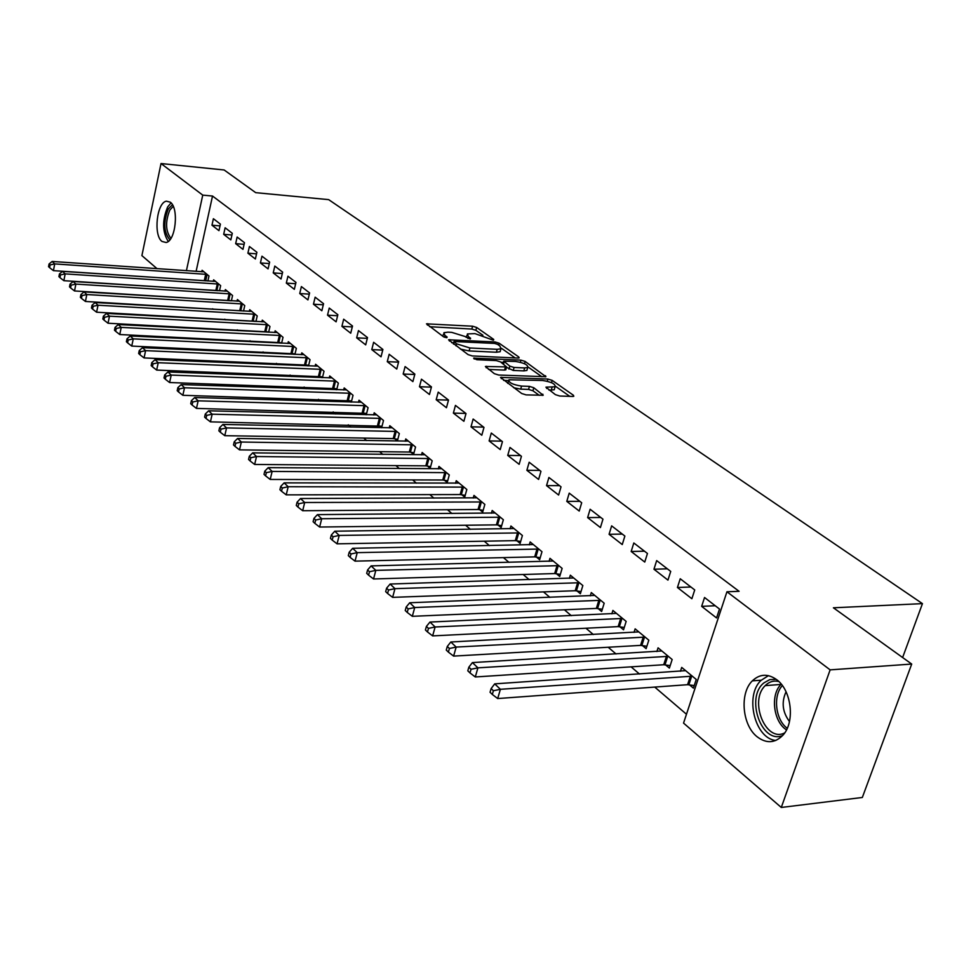 <?xml version="1.0" encoding="UTF-8"?>
<svg xmlns="http://www.w3.org/2000/svg" width="971" height="971" viewBox="0 0 971 971"><rect width="100%" height="100%" fill="white"/><g stroke="black" fill="none" stroke-linecap="round" stroke-linejoin="round"><path stroke-width="1.46" d="M493.122 340.129L493.717 339.425L476.64 327.458L472.598 326.207L426.487 323.841L443.516 336.779L446.417 337.69L447.085 336.973L444.888 335.383L443.929 332.701L447.922 332.155L451.709 332.361L464.866 336.439L469.964 338.915L470.583 338.211L468.374 336.634L467.367 333.939L474.953 333.611L493.122 340.129M757.101 736.758C742.123 725.131 739.465 693.124 752.343 680.853C759.808 673.813 767.952 673.449 776.8 679.749C791.644 690.49 795.225 722.23 782.917 735.205C775.004 743.264 766.398 743.774 757.101 736.758M161.987 241.451C153.236 235.273 156.792 202.454 166.393 201.179L170.265 202.162C179.125 207.952 175.69 241.111 166.126 242.507L161.987 241.451M555.388 394.651L559.769 396.022L572.696 396.447L573.788 396.289L573.412 395.258L552.183 380.389L547.899 379.054L500.514 377.403L521.67 393.498L526.1 394.894L543.202 395.258L533.795 387.745L529.426 386.373L521.561 386.082C512.639 384.686 508.452 382.574 508.986 379.77L542.583 380.486C551.419 381.894 555.594 383.982 555.084 386.761L545.92 387.186L555.388 394.651M726.939 591.776L830.132 669.869L781.291 807.459L683.548 723.104L726.939 591.776L739.089 591.315L212.515 196.033L202.745 195.122L186.408 270.727M157.071 268.7L141.9 255.604L161.016 163.541L224.143 169.974L255.701 192.659L328.659 199.638L922.45 603.634L833.409 607.797L911.708 664.055L830.132 669.869M161.016 163.541L202.745 195.122M517.992 358.068L519.145 357.898L518.793 357L499.155 343.224L495.04 341.95L448.541 339.789L468.095 354.621L472.331 355.944L517.992 358.068M525.165 361.455L545.933 376.724L498.681 375.037L494.348 373.677L485.391 366.468L506.583 366.929L500.563 361.916L496.315 360.593L476.81 359.719L473.617 358.141L520.966 360.144L525.165 361.455L524.522 363.724M902.617 657.525L922.45 603.634M680.234 578.765L677.43 587.491L691.874 598.731L694.726 589.943L680.234 578.765M665.572 664.892L669.383 668.084L672.163 659.515L658.071 647.839L656.882 651.541M633.82 542.971L631.174 551.492L644.756 562.063L647.451 553.482L633.82 542.971M619.947 626.793L623.54 629.791L626.161 621.416L612.895 610.431L611.839 613.842M590.125 509.265L587.625 517.592L600.418 527.556L602.967 519.169L590.125 509.265M576.98 590.914L580.367 593.73L582.843 585.549L570.341 575.196L569.394 578.34M548.906 477.477L546.539 485.621L558.616 495.028L561.032 486.823L548.906 477.477M536.429 557.051L539.633 559.721L541.976 551.71L530.166 541.939L529.316 544.852M509.981 447.461L507.736 455.411L519.145 464.308L521.427 456.285L509.981 447.461M498.111 525.044L501.133 527.569L503.366 519.74L492.188 510.491L491.423 513.21M473.144 419.047L471.008 426.827L481.81 435.239L483.983 427.41L473.144 419.047M461.844 494.761L464.708 497.152L466.82 489.481L456.236 480.718L455.545 483.255M438.224 392.126L436.197 399.736L446.454 407.723L448.505 400.052L438.224 392.126M427.458 466.044L430.177 468.313L432.192 460.812L422.154 452.498L421.523 454.865M405.101 366.577L403.171 374.029L412.893 381.603L414.86 374.102L405.101 366.577M394.821 438.783L397.394 440.943L399.324 433.588L389.784 425.699L389.201 427.92M373.629 342.302L371.784 349.609L381.033 356.806L382.902 349.451L373.629 342.302M363.797 412.869L366.043 414.763M366.285 414.763L368.082 407.723L359.003 400.21L358.481 402.297M343.673 319.204L341.913 326.353L350.725 333.211L352.509 326.013L343.673 319.204M334.267 388.218L336.051 389.711M336.706 389.735L338.345 383.108L329.715 375.959L329.23 377.925M315.15 297.199L313.463 304.214L321.85 310.744L323.561 303.692L315.15 297.199M306.132 364.72L307.491 365.861M308.523 365.897L310.028 359.658L301.787 352.837L301.35 354.694M287.938 276.213L286.324 283.095L294.334 289.322L295.973 282.403L287.938 276.213M279.284 342.302L280.267 343.127M281.626 343.188L283.022 337.289L275.157 330.783L274.744 332.531M261.964 256.186L260.422 262.935L268.069 268.882L269.635 262.097L261.964 256.186M253.662 320.903L254.281 321.425M255.943 321.51L257.218 315.939L249.705 309.713L249.329 311.375M237.142 237.033L235.662 243.66L242.968 249.353L244.474 242.689L237.142 237.033M231.377 300.804L232.567 295.524L225.381 289.576L225.029 291.142M213.389 218.718L211.969 225.211L218.961 230.661L220.405 224.131L213.389 218.718M205.706 280.85L207.114 274.441M207.879 281.007L208.983 275.995L202.102 270.29L201.774 271.783M212.515 196.033L196.106 271.394M212.661 308.778L213.268 309.3M224.835 319.204L225.612 319.872M237.288 329.861L238.235 330.674M250.033 340.76L251.161 341.731M263.08 351.927L264.403 353.056M276.432 363.36L277.961 364.659M290.111 375.061L291.834 376.542M304.117 387.053L306.071 388.716M318.476 399.336L320.648 401.193M333.187 411.922L335.602 413.998M348.273 424.837L350.944 427.119M363.749 438.079L366.674 440.579M379.625 451.661L382.829 454.404M395.913 465.607L399.409 468.592M412.639 479.917L416.438 483.17M429.813 494.615L433.94 498.147M447.461 509.714L451.928 513.525M465.607 525.238L470.413 529.353M484.25 541.199L489.433 545.629M503.427 557.609L509.01 562.379M523.163 574.504L529.159 579.626M543.481 591.885L549.902 597.383M564.406 609.788L571.288 615.675M585.962 628.237L593.317 634.536M608.186 647.244L616.051 653.981M631.089 666.859L639.501 674.044M654.733 687.08L686.473 714.243M219.495 290.79L220.648 285.656L213.62 279.83L213.28 281.359M225.126 227.772L223.682 234.339L230.831 239.898L232.3 233.307L225.126 227.772M243.527 311.048L244.753 305.61L237.41 299.529L237.045 301.144M249.413 246.5L247.896 253.188L255.373 259.002L256.902 252.278L249.413 246.5M266.333 331.475L267.122 332.143M268.639 332.228L269.974 326.499L262.291 320.127L261.891 321.838M274.805 266.078L273.227 272.9L281.044 278.993L282.646 272.135L274.805 266.078M292.55 353.383L293.728 354.354M294.917 354.415L296.361 348.346L288.314 341.683L287.889 343.491M301.386 286.579L299.736 293.533L307.928 299.905L309.603 292.926L301.386 286.579M320.029 376.323L321.607 377.646M322.445 377.67L324.023 371.25L315.587 364.259L315.126 366.164M329.242 308.062L327.518 315.15L336.112 321.838L337.859 314.713L329.242 308.062M348.844 400.392L350.871 402.079M351.32 402.091L353.031 395.27L344.183 387.939L343.673 389.966M358.469 330.601L356.66 337.835L365.691 344.863L367.511 337.58L358.469 330.601M379.115 425.662L381.615 427.762L383.496 420.492L374.199 412.796L373.653 414.945M389.165 354.281L387.271 361.661L396.763 369.053L398.68 361.625L389.165 354.281M410.927 452.243L413.573 454.452L415.539 447.024L405.757 438.928L405.15 441.222M421.45 379.188L419.472 386.725L429.461 394.493L431.464 386.907L421.45 379.188M444.427 480.208L447.218 482.538L449.282 474.953L438.965 466.42L438.309 468.872M455.448 405.405L453.372 413.112L463.895 421.293L466.007 413.549L455.448 405.405M479.735 509.702L482.672 512.154L484.845 504.41L473.969 495.404L473.241 498.026M491.302 433.054L489.117 440.931L500.223 449.573L502.444 441.647L491.302 433.054M517.009 540.823L520.116 543.42L522.398 535.507L510.916 526.003L510.115 528.807M529.171 462.257L526.865 470.304L538.602 479.443L540.944 471.348L529.171 462.257M556.419 573.74L559.709 576.483L562.124 568.387L549.962 558.325L549.076 561.359M569.224 493.147L566.785 501.376L579.214 511.049L581.69 502.76L569.224 493.147M598.148 608.586L601.632 611.499L604.18 603.222L591.303 592.553L590.307 595.83M611.645 525.869L609.072 534.293L622.253 544.549L624.875 536.065L611.645 525.869M642.414 645.557L646.116 648.64L648.81 640.18L635.143 628.856L634.027 632.4M656.675 560.595L653.956 569.224L667.951 580.112L670.718 571.421L656.675 560.595M689.459 684.834L693.391 688.123L696.256 679.457L681.715 667.417L680.453 671.277M704.545 597.505L701.657 606.353L716.562 617.944L719.499 609.035L704.545 597.505M911.708 664.055L862.333 797.47L781.291 807.459M211.969 225.211L220.016 225.891M223.682 234.339L231.923 235.006M235.662 243.66L244.097 244.328M247.896 253.188L256.55 253.844M260.422 262.935L269.295 263.578M273.227 272.9L282.318 273.531M286.324 283.095L295.657 283.726M299.736 293.533L309.312 294.14M313.463 304.214L323.294 304.809M327.518 315.15L337.605 315.733M341.913 326.353L352.279 326.924M356.66 337.835L367.317 338.381M371.784 349.609L382.732 350.118M387.271 361.661L398.547 362.147M403.171 374.029L414.763 374.49M419.472 386.725L431.403 387.138M436.197 399.736L448.493 400.125M453.372 413.112L465.862 413.44M471.008 426.827L483.594 427.106M489.117 440.931L501.789 441.15M507.736 455.411L520.492 455.569M526.865 470.304L539.718 470.401M546.539 485.621L559.49 485.646M566.785 501.376L579.833 501.327M587.625 517.592L600.758 517.47M609.072 534.293L622.302 534.086M631.174 551.492L644.489 551.188M653.956 569.224L667.356 568.824M677.43 587.491L690.915 587.006M701.657 606.353L715.226 605.746M467.015 335.25L466.141 337.35M443.577 334.036L442.691 336.197M482.903 335.25L475.863 330.31L471.833 329.06L429.619 326.705M453.639 342.787L451.649 342.69M515.152 357.935L501.424 348.273M497.492 344.317L494.603 343.418L453.979 341.513L456.54 343.819L469.928 347.982L497.188 349.329L500.939 348.807L499.883 345.992L497.492 344.317M460.472 349.099L469.127 350.932L469.928 347.982M500.514 350.337L500.138 351.72L496.387 352.242L469.127 350.932M528.139 367.062L541.939 376.772M488.462 369.405L504.58 370.085L505.891 369.429M500.987 362.232L503.464 362.341M524.656 367.924L527.714 367.487C528.151 364.841 524.073 362.826 515.504 361.467L503.791 361.151L509.824 366.14L514.084 367.463L524.656 367.924L523.83 370.886L526.889 370.449L527.241 369.198M523.83 370.886L513.246 370.449L506.474 367.317M554.611 388.424L554.223 389.772L549.028 390.136M508.61 381.13L507.651 383.327M513.72 387.732L520.711 389.128L521.561 386.082M539.281 395.331L532.933 390.779L528.564 389.407L520.711 389.128M508.44 380.547L503.573 380.365M569.795 396.35L555.546 386.337M203.946 271.819L52.155 261.454L54.728 263.906L53.429 270.642L205.282 280.777M50.091 264.949L49.06 263.966L48.55 266.661L49.57 267.644L50.091 264.949L54.728 263.906L206.689 274.368M49.06 263.966L52.155 261.454M53.429 270.642L49.57 267.644M215.501 281.396L62.545 271.37L65.178 273.883L63.855 280.68L218.244 290.717M60.481 274.939L59.437 273.931L58.915 276.65L59.959 277.657L60.481 274.939L65.178 273.883L218.742 284.078M59.437 273.931L62.545 271.37M63.855 280.68L59.959 277.657M227.311 291.166L73.177 281.517L75.872 284.09L74.524 290.948L231.013 300.779M71.126 285.158L70.046 284.127L69.511 286.87L70.58 287.901L71.126 285.158L75.872 284.09L230.625 293.91M70.046 284.127L73.177 281.517M74.524 290.948L70.58 287.901M169.876 239.813C163.723 232.397 163.201 222.104 168.311 208.935L172.437 204.76M173.251 206.35L169.84 210.027C165.191 221.74 165.543 231.195 170.908 238.368M171.054 202.878L167.655 206.944C162.108 220.466 162.303 231.96 168.238 241.427M782.614 735.545C761.458 744.587 745.121 697.251 764.019 682.819L769.785 679.627L776.193 679.299M778.851 681.545C774.275 680.416 770.124 681.411 766.386 684.531L765.233 685.623C748.775 700.856 765.803 742.997 784.714 732.874M789.472 721.538C782.456 712.095 781.315 702.179 786.049 691.801M768.437 675.646L761.009 680.404C744.454 695.637 754.783 738.567 775.793 740.472M239.388 301.168L84.052 291.895L86.807 294.529L85.436 301.459L243.539 310.975M82.001 295.609L80.909 294.553L80.362 297.32L81.455 298.376L82.001 295.609L86.807 294.529L242.762 303.972M80.909 294.553L84.052 291.895M85.436 301.459L81.455 298.376M251.732 311.388L95.182 302.527L98.01 305.222L96.602 312.213L255.98 321.328M93.143 306.314L92.027 305.234L91.456 308.025L92.585 309.106L93.143 306.314L98.01 305.222L255.191 314.252M92.027 305.234L95.182 302.527M96.602 312.213L92.585 309.106M264.355 321.838L106.592 313.415L109.48 316.17L108.036 323.234L268.712 331.924M104.552 317.274L103.399 316.158L102.829 318.986L103.982 320.09L104.552 317.274L109.48 316.17L267.887 324.763M103.399 316.158L106.592 313.415M108.036 323.234L103.982 320.09M277.269 332.531L118.268 324.557L121.229 327.385L119.749 334.522L281.724 342.751M116.241 328.489L115.064 327.361L114.469 330.213L115.658 331.342L116.241 328.489L121.229 327.385L280.886 335.529M115.064 327.361L118.268 324.557M119.749 334.522L115.658 331.342M290.475 343.467L130.223 335.978L133.258 338.867L131.753 346.077L295.05 353.832M128.208 339.996L127.007 338.83L126.4 341.707L127.614 342.872L128.208 339.996L133.258 338.867L294.189 346.538M127.007 338.83L130.223 335.978M131.753 346.077L127.614 342.872M304.008 354.67L142.482 347.679L145.601 350.64L144.06 357.923L308.693 365.181M140.479 351.781L139.241 350.58L138.635 353.493L139.873 354.694L140.479 351.781L145.601 350.64L307.795 357.814M139.241 350.58L142.482 347.679M144.06 357.923L139.873 354.694M317.845 366.14L155.057 359.671L158.237 362.717L156.659 370.072L322.663 376.797M153.066 363.858L151.792 362.632L151.16 365.582L152.435 366.795L153.066 363.858L158.237 362.717L321.729 369.356M151.792 362.632L155.057 359.671M156.659 370.072L152.435 366.795M332.033 377.877L167.934 371.966L171.212 375.085L169.597 382.525L336.961 388.703M165.956 376.25L164.657 374.988L164.014 377.962L165.313 379.224L165.956 376.25L171.212 375.085L336.002 381.166M164.657 374.988L167.934 371.966M169.597 382.525L165.313 379.224M346.55 389.905L181.152 384.577L184.514 387.781L182.851 395.294L351.623 400.889M179.186 388.958L177.851 387.672L177.195 390.67L178.53 391.956L179.186 388.958L184.514 387.781L350.628 393.279M177.851 387.672L181.152 384.577M182.851 395.294L178.53 391.956M361.443 402.225L194.71 397.527L198.157 400.817L196.458 408.403L366.637 413.379M192.768 401.994L191.396 400.671L190.717 403.718L192.088 405.028L192.768 401.994L198.157 400.817L365.618 405.684M191.396 400.671L194.71 397.527M196.458 408.403L192.088 405.028M376.699 414.86L208.631 410.806L212.164 414.18L210.428 421.863L382.04 426.184M206.702 415.382L205.294 414.022L204.602 417.093L206.01 418.452L206.702 415.382L212.164 414.18L380.984 418.404M205.294 414.022L208.631 410.806M210.428 421.863L206.01 418.452M392.345 427.81L222.917 424.448L226.559 427.92L224.774 435.676L393.206 438.589L397.819 439.305M221.012 429.121L219.567 427.738L218.863 430.833L220.308 432.229L221.012 429.121L226.559 427.92L396.726 431.452M219.567 427.738L222.917 424.448M224.774 435.676L220.308 432.229M408.378 441.101L237.604 438.455L241.33 442.023L239.509 449.864L409.301 452.037L414.022 452.777M235.722 443.249L234.229 441.817L233.501 444.949L234.994 446.381L235.722 443.249L241.33 442.023L412.881 444.827M234.229 441.817L237.604 438.455M239.509 449.864L234.994 446.381M424.837 454.731L252.691 452.862L256.526 456.516L254.645 464.454L425.82 465.849L430.639 466.59M250.821 457.754L249.292 456.285L248.552 459.453L250.081 460.934L250.821 457.754L256.526 456.516L429.461 458.555M249.292 456.285L252.691 452.862M254.645 464.454L250.081 460.934M441.732 468.714L268.19 467.658L272.135 471.421L270.205 479.443L442.764 480.014L447.692 480.766M266.345 472.671L264.78 471.166L264.015 474.37L265.581 475.875L266.345 472.671L272.135 471.421L446.478 472.646M264.78 471.166L268.19 467.658M270.205 479.443L265.581 475.875M459.077 483.073L284.127 482.866L288.181 486.738L286.214 494.858L460.169 494.567L465.206 495.331M282.318 488.012L280.704 486.459L279.915 489.7L281.529 491.253L282.318 488.012L288.181 486.738L463.956 487.114M280.704 486.459L284.127 482.866M286.214 494.858L281.529 491.253M476.895 497.82L300.525 498.524L304.7 502.505L302.673 510.71L478.048 509.508L483.206 510.285M298.752 503.791L297.09 502.189L296.276 505.466L297.939 507.068L298.752 503.791L304.7 502.505L481.895 501.971M297.09 502.189L300.525 498.524M302.673 510.71L297.939 507.068M495.186 512.979L317.408 514.63L321.704 518.732L319.617 527.035L496.412 524.862L501.691 525.639M315.66 520.031L313.949 518.38L313.111 521.706L314.822 523.345L315.66 520.031L321.704 518.732L500.332 517.227M313.949 518.38L317.408 514.63M319.617 527.035L314.822 523.345M513.999 528.552L334.777 531.21L339.207 535.434L337.058 543.833L515.285 540.641L520.687 541.43M333.065 536.745L331.305 535.057L330.443 538.407L332.216 540.107L333.065 536.745L339.207 535.434L519.291 532.921M331.305 535.057L334.777 531.21M337.058 543.833L332.216 540.107M533.334 544.561L352.667 548.299L357.231 552.645L355.022 561.141L534.693 556.869L540.228 557.67M350.992 553.968L349.184 552.232L348.31 555.618L350.118 557.378L350.992 553.968L357.231 552.645L538.771 549.064M349.184 552.232L352.667 548.299M355.022 561.141L350.118 557.378M553.227 561.032L371.116 565.899L375.813 570.378L373.544 578.971L554.659 573.558L560.34 574.371M369.478 571.725L367.608 569.928L366.698 573.363L368.579 575.16L369.478 571.725L375.813 570.378L558.823 565.656M367.608 569.928L371.116 565.899M373.544 578.971L368.579 575.16M573.691 577.976L390.124 584.032L394.966 588.657L392.636 597.359L575.196 590.732L581.022 591.557M388.534 590.028L386.604 588.171L385.669 591.642L387.599 593.499L388.534 590.028L394.966 588.657L579.444 582.746M386.604 588.171L390.124 584.032M392.636 597.359L387.599 593.499M594.762 595.417L409.726 602.748L414.726 607.518L412.323 616.318L596.352 608.416L602.323 609.242M408.184 608.902L406.194 606.984L405.235 610.504L407.225 612.422L408.184 608.902L414.726 607.518L600.685 600.321M406.194 606.984L409.726 602.748M412.323 616.318L407.225 612.422M616.451 613.381L429.959 622.059L435.117 626.987L432.641 635.896L618.139 626.623L624.268 627.472M428.466 628.383L426.403 626.404L425.419 629.973L427.483 631.951L428.466 628.383L435.117 626.987L622.557 618.442M426.403 626.404L429.959 622.059M432.641 635.896L427.483 631.951M638.809 631.89L450.835 641.989L456.164 647.074L453.615 656.105L640.581 645.387L646.88 646.249M449.403 648.494L447.279 646.455L446.272 650.06L448.384 652.111L449.403 648.494L456.164 647.074L645.096 637.097M447.279 646.455L450.835 641.989M453.615 656.105L448.384 652.111M661.846 650.971L472.416 662.586L477.914 667.842L475.292 676.969L663.715 664.734L670.196 665.596M471.044 669.274L468.847 667.162L467.804 670.815L469.988 672.927L471.044 669.274L477.914 667.842L668.339 656.335M468.847 667.162L472.416 662.586M475.292 676.969L469.988 672.927M685.611 670.645L494.712 683.863L500.393 689.301L497.686 698.55L687.577 684.689L694.241 685.562M493.402 690.745L491.132 688.573L490.052 692.262L492.321 694.447L493.402 690.745L500.393 689.301L692.299 676.18M491.132 688.573L494.712 683.863M497.686 698.55L492.321 694.447M493.523 340.129L493.717 339.425M446.891 337.677L447.085 336.973M470.401 338.915L470.583 338.211M467.888 338.442L468.374 336.634M444.402 337.24L444.888 335.383M427.386 325.091L427.762 323.659M471.833 329.06L472.598 326.207M475.863 330.31L476.64 327.458M449.403 341.064L449.791 339.619M494.64 343.431L495.04 341.95M498.633 345.118L499.155 343.224M518.502 358.056L518.793 357M453.651 344.147L454.185 342.12M455.994 345.846L456.54 343.819M496.387 352.242L497.188 349.329M545.253 376.882L545.568 375.753M486.204 367.766L486.605 366.285M504.58 370.085L505.406 367.099M474.2 359.015L474.467 358.02M520.371 362.268L520.966 360.144M503.573 364.064L504.119 362.074M508.998 369.114L509.824 366.14M513.246 370.449L514.084 367.463M546.649 388.449L547.061 387.016M551.237 390.208L552.098 387.198M528.564 389.407L529.426 386.373M532.933 390.779L533.795 387.745M542.51 395.415L542.85 394.226M501.303 378.714L501.716 377.234M547.268 381.227L547.899 379.054M551.528 382.671L552.183 380.389M573.06 396.447L573.412 395.258M204.286 280.643L205.694 274.235M215.878 290.329L217.31 283.86M216.873 290.463L218.305 283.993M227.712 300.221L229.18 293.703M228.719 300.355L230.188 293.825M786.51 729.852C773.365 721.793 770.149 694.69 781.036 684.434L765.233 685.623M782.371 685.611C772.734 695.612 775.489 719.972 787.263 728.274M239.813 310.344L241.318 303.753M240.832 310.477L242.325 303.887M252.193 320.685L253.722 314.046M253.213 320.818L254.742 314.167M264.852 331.269L266.406 324.557M265.884 331.402L267.438 324.69M277.803 342.095L279.393 335.323M278.835 342.217L280.437 335.444M291.045 353.177L292.672 346.331M292.101 353.298L293.728 346.453M304.615 364.513L306.278 357.607M305.671 364.635L307.334 357.729M318.5 376.117L320.199 369.15M319.568 376.238L321.267 369.271M332.713 388.012L334.461 380.96M333.793 388.133L335.541 381.081M347.29 400.198L349.062 393.073M348.371 400.307L350.155 393.194M362.219 412.675L364.04 405.49M363.312 412.784L365.145 405.599M377.525 425.468L379.382 418.21M378.629 425.577L380.498 418.319M393.206 438.589L395.124 431.245M394.335 438.698L396.241 431.367M409.301 452.037L411.267 444.633M410.43 452.158L412.396 444.742M425.82 465.849L427.823 458.361M426.961 465.959L428.964 458.47M442.764 480.014L444.827 472.452M443.917 480.123L445.98 472.561M460.169 494.567L462.281 486.92M461.334 494.676L463.446 487.017M478.048 509.508L480.208 501.776M479.213 509.605L481.373 501.886M496.412 524.862L498.621 517.045M497.589 524.959L499.81 517.142M515.285 540.641L517.555 532.739M516.475 540.738L518.757 532.836M534.693 556.869L537.024 548.882M535.895 556.966L538.237 548.979M554.659 573.558L557.063 565.474M555.873 573.655L558.276 565.571M575.196 590.732L577.672 582.564M576.434 590.817L578.898 582.649M596.352 608.416L598.889 600.151M597.59 608.501L600.127 600.236M618.139 626.623L620.748 618.272M619.389 626.708L621.998 618.345M640.581 645.387L643.263 636.94M641.843 645.472L644.538 637.012M663.715 664.734L666.482 656.178M665.001 664.807L667.757 656.25M687.577 684.689L690.43 676.022M688.876 684.749L691.716 676.095M752.343 680.853L761.203 680.21M453.336 343.916L453.894 341.816M500.138 351.72L500.939 348.807M505.757 369.915L506.583 366.929M526.889 370.449L527.714 367.487M503.075 363.712L503.658 361.613M554.223 389.772L555.084 386.761"/></g></svg>
